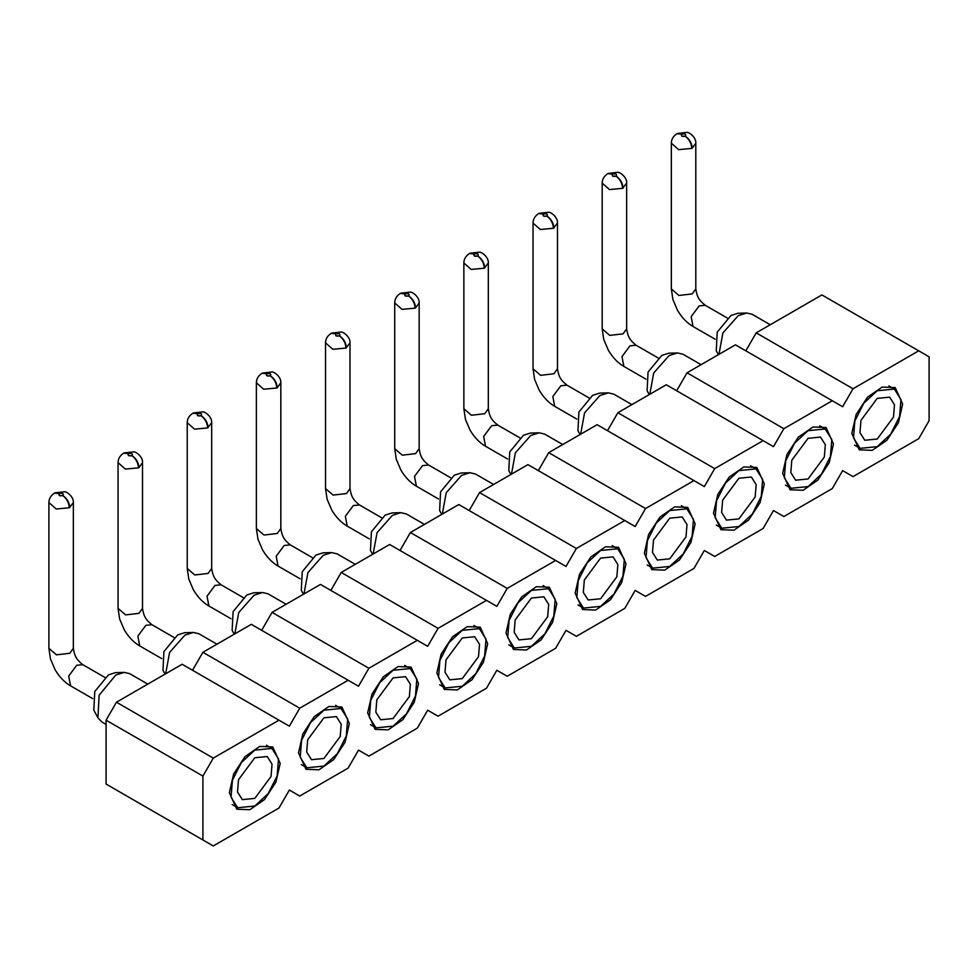 <?xml version="1.0" encoding="UTF-8"?>
<svg xmlns="http://www.w3.org/2000/svg" width="978" height="978" viewBox="0 0 978 978"><rect width="100%" height="100%" fill="white"/><g stroke="black" fill="none" stroke-linecap="round" stroke-linejoin="round"><path stroke-width="1.47" d="M624.795 520.528L635.162 526.519L645.541 508.548L693.952 480.601L704.331 486.592L714.698 468.621L763.109 440.662L773.488 446.653L783.867 428.694L832.278 400.736L842.645 406.726L853.024 388.755L918.721 350.821L929.1 356.811L929.1 420.699L918.721 438.67L853.024 476.604L842.645 470.614L832.278 488.584L783.867 516.531L773.488 510.54L763.109 528.511L714.698 556.47L704.331 550.48L693.952 568.438L645.541 596.397L635.162 590.406L624.795 608.377L576.372 636.323L566.005 630.333L555.626 648.304L507.215 676.25L496.836 670.26L486.469 688.231L438.058 716.189L427.679 710.199L417.313 728.158L368.889 756.116L358.523 750.126L348.144 768.097L299.733 796.043L289.354 790.053L278.987 808.024L213.277 845.958L202.911 839.968L202.911 776.08L213.277 758.109L278.987 720.175L289.354 726.165L299.733 708.194L348.144 680.248L358.523 686.238L368.889 668.267L417.313 640.321L427.679 646.311L438.058 628.341L486.469 600.382L496.836 606.372L507.215 588.401L555.626 560.455L566.005 566.445L576.372 548.475L624.795 520.528L527.961 464.623L479.55 492.582L576.372 548.475M918.721 350.821L821.899 294.928L756.202 332.862L853.024 388.755M745.823 350.821L756.202 332.862M832.278 400.736L735.444 344.831L687.033 372.789L783.867 428.694M676.666 390.76L687.033 372.789M763.109 440.662L666.287 384.77L617.876 412.716L714.698 468.621M607.497 430.687L617.876 412.716M693.952 480.601L597.13 424.696L548.719 452.643L645.541 508.548M538.34 470.614L548.719 452.643M469.183 510.54L479.55 492.582M202.911 839.968L106.076 784.063L106.076 720.175L116.455 702.204L182.152 664.27L278.987 720.175M192.532 670.26L202.911 652.289L251.322 624.343L348.144 680.248M261.688 630.333L272.067 612.362L320.478 584.416L417.313 640.321M330.857 590.406L341.224 572.436L389.647 544.489L486.469 600.382M400.014 550.48L410.393 532.509L458.804 504.55L555.626 560.455M280.197 763.402L272.752 746.947L259.732 746.422L245.05 756.581L233.644 773.977L229.365 792.755L236.81 809.209L249.818 809.723L264.5 799.576L275.906 782.18L280.197 763.402M349.354 723.475L341.909 707.021L328.901 706.495L314.207 716.642L302.801 734.038L298.522 752.815L305.967 769.27L318.975 769.796L333.669 759.649L345.075 742.253L349.354 723.475M418.523 683.536L411.078 667.082L398.058 666.568L383.376 676.715L371.97 694.111L367.679 712.889L375.124 729.343L388.144 729.869L402.826 719.71L414.232 702.314L418.523 683.536M487.68 643.61L480.235 627.155L467.215 626.641L452.533 636.788L441.127 654.184L436.848 672.962L444.293 689.417L457.301 689.93L471.983 679.783L483.389 662.387L487.68 643.61M556.837 603.683L549.391 587.228L536.384 586.702L521.702 596.861L510.284 614.257L506.005 633.035L513.45 649.49L526.47 650.003L541.152 639.856L552.558 622.46L556.837 603.683M626.006 563.756L618.561 547.301L605.541 546.775L590.859 556.922L579.453 574.318L575.162 593.096L582.607 609.551L595.626 610.076L610.309 599.93L621.715 582.533L626.006 563.756M695.162 523.817L687.717 507.362L674.698 506.849L660.016 516.995L648.61 534.391L644.331 553.169L651.776 569.624L664.783 570.15L679.478 559.991L690.884 542.594L695.162 523.817M764.319 483.89L756.874 467.435L743.867 466.922L729.185 477.068L717.779 494.465L713.488 513.242L720.933 529.697L733.952 530.21L748.635 520.064L760.04 502.668L764.319 483.89M833.488 443.963L826.043 427.508L813.024 426.983L798.341 437.142L786.935 454.538L782.657 473.315L790.09 489.77L803.109 490.284L817.791 480.137L829.197 462.741L833.488 443.963M902.645 404.036L895.2 387.581L882.193 387.056L867.498 397.202L856.092 414.599L851.814 433.376L859.259 449.831L872.266 450.357L886.96 440.21L898.366 422.814L902.645 404.036M507.215 588.401L410.393 532.509M438.058 628.341L341.224 572.436M368.889 668.267L272.067 612.362M299.733 708.194L202.911 652.289M213.277 758.109L116.455 702.204M202.911 776.08L106.076 720.175M254.781 750.126L271.896 748.427L278.522 758.916L277.141 775.86L268.229 793.549L254.781 806.031L237.666 807.718L231.04 797.241L232.409 780.285L241.334 762.595L254.781 750.126M323.938 710.199L341.053 708.5L347.679 718.989L346.298 735.933L337.386 753.622L323.938 766.092L306.823 767.791L300.197 757.302L301.579 740.358L310.491 722.669L323.938 710.199M393.095 670.26L410.222 668.573L416.836 679.05L415.467 696.006L406.555 713.695L393.095 726.165L375.98 727.864L369.354 717.375L370.735 700.431L379.647 682.742L393.095 670.26M462.264 630.333L479.379 628.634L486.005 639.123L484.623 656.067L475.711 673.756L462.264 686.238L445.149 687.937L438.523 677.448L439.892 660.505L448.816 642.815L462.264 630.333M531.421 590.406L548.536 588.707L555.162 599.196L553.793 616.14L544.868 633.83L531.421 646.311L514.306 647.998L507.68 637.522L509.061 620.565L517.973 602.876L531.421 590.406M600.59 550.48L617.705 548.78L624.331 559.269L622.949 576.213L614.037 593.903L600.59 606.372L583.463 608.071L576.837 597.582L578.218 580.639L587.13 562.949L600.59 550.48M669.747 510.54L686.862 508.853L693.488 519.33L692.106 536.286L683.194 553.976L669.747 566.445L652.632 568.145L646.006 557.656L647.387 540.712L656.299 523.022L669.747 510.54M738.903 470.614L756.018 468.914L762.644 479.403L761.275 496.347L752.351 514.037L738.903 526.519L721.788 528.218L715.162 517.729L716.544 500.785L725.456 483.095L738.903 470.614M808.072 430.687L825.188 428.987L831.813 439.477L830.432 456.42L821.52 474.11L808.072 486.592L790.945 488.279L784.332 477.802L785.701 460.846L794.625 443.156L808.072 430.687M877.229 390.76L894.344 389.061L900.97 399.55L899.589 416.494L890.677 434.183L877.229 446.653L860.114 448.352L853.488 437.863L854.87 420.919L863.782 403.229L877.229 390.76M254.781 757.754L267.226 756.52L272.043 764.148L271.04 776.459L254.781 798.403L242.336 799.637L237.52 792.009L238.522 779.686L254.781 757.754M323.938 717.815L336.383 716.593L341.2 724.209L340.197 736.532L323.938 758.476L311.493 759.698L306.676 752.082L307.679 739.759L323.938 717.815M393.095 677.888L405.552 676.654L410.369 684.282L409.366 696.605L393.095 718.537L380.65 719.771L375.833 712.143L376.836 699.82L393.095 677.888M462.264 637.962L474.709 636.727L479.526 644.355L478.523 656.678L462.264 678.61L449.819 679.844L445.002 672.216L446.005 659.893L462.264 637.962M531.421 598.035L543.866 596.8L548.682 604.428L547.68 616.739L531.421 638.683L518.976 639.918L514.159 632.289L515.161 619.966L531.421 598.035M600.59 558.096L613.035 556.873L617.851 564.489L616.849 576.812L600.59 598.756L588.133 599.979L583.316 592.362L584.318 580.04L600.59 558.096M669.747 518.169L682.192 516.934L687.008 524.563L686.006 536.885L669.747 558.817L657.302 560.052L652.485 552.423L653.487 540.113L669.747 518.169M738.903 478.242L751.348 477.007L756.165 484.636L755.163 496.958L738.903 518.89L726.458 520.125L721.642 512.496L722.644 500.174L738.903 478.242M808.072 438.315L820.518 437.08L825.334 444.709L824.332 457.019L808.072 478.963L795.627 480.198L790.799 472.57L791.801 460.247L808.072 438.315M877.229 398.376L889.674 397.154L894.491 404.77L893.489 417.093L877.229 439.036L864.784 440.259L859.968 432.643L860.97 420.32L877.229 398.376M147.788 684.123L129.707 673.671L124.194 672.375L115.759 675.052L99.108 695.26L97.947 717.84L101.822 721.96L106.076 724.417M216.945 644.184L198.864 633.744L193.351 632.448L184.928 635.125L169.585 652.436L165.661 673.805M286.114 604.257L268.021 593.817L262.52 592.521L254.084 595.199L238.754 612.509L234.818 633.866M355.271 564.33L337.19 553.89L331.676 552.582L323.241 555.272L307.911 572.582L303.975 593.939M424.428 524.404L406.347 513.951L400.833 512.655L392.41 515.333L377.068 532.655L373.144 554.013M493.597 484.465L475.504 474.024L470.002 472.729L461.567 475.406L446.237 492.716L442.3 514.086M562.753 444.538L544.673 434.098L539.159 432.802L530.736 435.479L515.394 452.79L511.457 474.159M631.922 404.611L613.829 394.171L608.328 392.863L599.893 395.552L584.563 412.863L580.626 434.22M701.079 364.684L682.986 354.232L677.485 352.936L669.05 355.613L653.72 372.936L649.783 394.293M770.236 324.745L752.155 314.305L746.642 313.009L738.219 315.686L722.876 332.997L718.94 354.366M124.194 672.375L115.453 672.644L108.497 674.857L94.768 691.507L93.815 710.138L97.947 717.84M193.351 632.448L184.61 632.717L177.666 634.93L163.925 651.58L162.971 670.199L165.086 674.135M262.52 592.521L253.779 592.79L246.823 594.991L233.094 611.653L232.128 630.272L234.243 634.209M331.676 552.582L322.936 552.851L315.98 555.064L302.251 571.727L301.297 590.345L303.4 594.269M400.833 512.655L392.092 512.924L385.149 515.137L371.42 531.787L370.454 550.418L372.569 554.343M470.002 472.729L461.261 472.997L454.305 475.21L440.577 491.861L439.611 510.479L441.726 514.416M539.159 432.802L530.418 433.071L523.474 435.271L509.734 451.934L508.78 470.552L510.883 474.489M608.328 392.863L599.587 393.132L592.631 395.344L578.903 412.007L577.937 430.626L580.052 434.55M677.485 352.936L668.744 353.205L661.788 355.417L648.059 372.068L647.106 390.699L649.209 394.623M746.642 313.009L737.901 313.278L730.957 315.491L717.216 332.141L716.263 350.76L718.378 354.696M69.34 507.778C68.949 502.68 66.761 498.633 62.775 495.614C59.413 496.164 58.289 495.479 59.401 493.572L54.536 493.071C50.795 495.54 48.924 498.694 48.9 502.558L56.186 509.012L69.34 507.778L73.35 502.545L73.35 648.304L69.768 653.292L56.443 654.82L48.9 648.304L50.465 658.915L55.098 669.759C59.475 677.069 64.634 682.424 70.575 685.847L92.653 698.598M73.35 502.558C73.9 496.787 66.541 491.347 64.426 491.763L54.939 492.851L59.487 493.523C62.836 492.973 63.961 493.658 62.861 495.565C67.054 498.462 69.365 502.46 69.768 507.545M123.9 453.034L128.644 453.596C131.993 453.046 133.118 453.731 132.018 455.638C136.223 458.535 138.521 462.533 138.937 467.618L138.509 467.851C138.118 462.753 135.918 458.694 131.932 455.687C128.57 456.237 127.446 455.552 128.558 453.645L123.693 453.144M207.666 427.924C207.275 422.826 205.087 418.767 201.089 415.76C197.739 416.298 196.615 415.626 197.715 413.718L192.849 413.217C189.109 415.687 187.25 418.841 187.226 422.692L194.5 429.159L207.666 427.924L211.676 422.692L211.676 568.438L208.094 573.438L194.769 574.966L187.226 568.438L188.791 579.062L193.424 589.905C197.788 597.203 202.947 602.57 208.901 605.981L230.979 618.732M211.676 422.692C212.214 416.921 204.867 411.481 202.752 411.897L193.265 412.985L197.8 413.67C201.162 413.119 202.287 413.804 201.175 415.711C205.38 418.608 207.678 422.606 208.094 427.692M262.214 373.18L266.97 373.73C270.319 373.193 271.444 373.865 270.344 375.784C274.537 378.682 276.847 382.667 277.251 387.753L276.823 387.997C276.432 382.899 274.243 378.841 270.258 375.821C266.896 376.371 265.772 375.686 266.884 373.779L262.018 373.29M345.992 348.058C345.601 342.96 343.412 338.914 339.415 335.894C336.065 336.444 334.941 335.76 336.041 333.853L331.175 333.351C327.434 335.821 325.564 338.975 325.54 342.838L332.826 349.293L345.992 348.058L350.002 342.826L350.002 488.584L346.42 493.572L333.095 495.1L325.54 488.584L327.117 499.196L331.75 510.039C336.114 517.35 341.273 522.704 347.214 526.127L369.305 538.878M350.002 342.838C350.54 337.068 343.192 331.628 341.065 332.043L331.591 333.131L336.126 333.804C339.488 333.254 340.613 333.938 339.5 335.845C343.706 338.743 346.004 342.74 346.42 347.826M400.54 293.314L405.283 293.877C408.645 293.327 409.77 294.011 408.657 295.918C412.863 298.816 415.173 302.813 415.577 307.899L415.149 308.131C414.758 303.033 412.569 298.975 408.572 295.967C405.222 296.517 404.097 295.833 405.198 293.926L400.332 293.424M484.306 268.204C483.927 263.106 481.726 259.048 477.741 256.04C474.379 256.578 473.254 255.906 474.367 253.999L469.501 253.498C465.76 255.967 463.89 259.121 463.865 262.972L471.151 269.439L484.306 268.204L488.315 262.972L488.315 408.718L484.733 413.718L471.42 415.247L463.865 408.718L465.43 419.342L470.063 430.186C474.44 437.484 479.599 442.851 485.54 446.261L507.619 459.012M488.315 262.972C488.866 257.202 481.506 251.762 479.391 252.177L469.917 253.265L474.452 253.95C477.802 253.4 478.927 254.084 477.826 255.992C482.02 258.889 484.33 262.886 484.733 267.972M553.475 228.277C553.083 223.18 550.895 219.121 546.898 216.101C543.548 216.651 542.423 215.967 543.524 214.06L538.658 213.571C534.917 216.04 533.047 219.194 533.034 223.045L540.308 229.5L553.475 228.277L557.484 223.033L557.484 368.792L553.903 373.779L540.577 375.32L533.034 368.792L534.599 379.415L539.233 390.246C543.597 397.557 548.756 402.912 554.697 406.335L576.788 419.085M538.866 213.461L543.609 214.011C546.971 213.473 548.096 214.145 546.983 216.065C551.189 218.962 553.487 222.947 553.903 228.033M622.631 188.338C622.24 183.241 620.052 179.194 616.054 176.174C612.705 176.725 611.58 176.04 612.693 174.133L607.815 173.632C604.086 176.101 602.216 179.267 602.191 183.118L609.477 189.573L622.631 188.338L626.641 183.106L626.641 328.865L623.059 333.853L609.734 335.381L602.191 328.865L603.756 339.476L608.389 350.32C612.766 357.63 617.925 362.985 623.866 366.408L645.945 379.158M626.641 183.118C627.191 177.348 619.832 171.908 617.717 172.324L608.23 173.412L612.778 174.084C616.128 173.534 617.252 174.218 616.14 176.126C620.345 179.023 622.656 183.02 623.059 188.106M677.192 133.595L681.935 134.157C685.285 133.607 686.409 134.292 685.309 136.199C689.502 139.096 691.813 143.094 692.228 148.179L691.788 148.411C691.409 143.314 689.209 139.255 685.223 136.248C681.862 136.798 680.737 136.113 681.849 134.206L676.984 133.705M73.35 648.304C74.585 656.25 76.504 659.612 82.8 664.673L76.687 665.272L68.704 676.042L70.575 685.847M139.732 645.908C133.79 642.497 128.631 637.13 124.267 629.832L119.634 618.988L118.057 608.377L125.612 614.893L138.937 613.365L142.519 608.377C143.742 616.311 145.673 619.673 151.957 624.734L145.844 625.345L137.861 636.116L139.732 645.908L161.822 658.659M211.676 568.438C212.898 576.384 214.83 579.746 221.126 584.807L215.013 585.419L207.018 596.189L208.901 605.981M278.058 566.054C272.116 562.631 266.957 557.277 262.581 549.966L257.947 539.135L256.383 528.511L263.926 535.039L277.251 533.499L280.833 528.511C282.067 536.457 283.987 539.819 290.283 544.88L284.17 545.479L276.187 556.262L278.058 566.054L300.136 578.805M350.002 488.584C351.224 496.531 353.156 499.892 359.439 504.954L353.327 505.553L345.344 516.323L347.214 526.127M416.384 486.2C410.43 482.777 405.283 477.411 400.907 470.112L396.273 459.269L394.709 448.657L402.251 455.173L415.577 453.645L419.159 448.657C420.381 456.592 422.313 459.953 428.608 465.015L422.496 465.626L414.501 476.396L416.384 486.2L438.462 498.939M488.315 408.718C489.55 416.665 491.469 420.027 497.765 425.088L491.653 425.699L483.67 436.469L485.54 446.261M557.484 368.792C558.707 376.738 560.639 380.1 566.934 385.161L560.822 385.76L552.827 396.542L554.697 406.335M626.641 328.865C627.876 336.811 629.795 340.173 636.091 345.234L629.979 345.833L621.996 356.603L623.866 366.408M693.023 326.481C687.082 323.058 681.923 317.691 677.546 310.393L672.913 299.549L671.348 288.938L678.903 295.454L692.228 293.926L695.798 288.938C697.033 296.872 698.952 300.234 705.248 305.295L699.136 305.906L691.153 316.676L693.023 326.481L715.114 339.219M62.861 495.565L59.401 495.565M118.057 608.377L118.057 462.631L125.343 469.085L138.509 467.851M138.937 467.618L142.519 462.618M132.018 455.638L128.558 455.638M201.175 415.711L197.715 415.711M256.383 528.511L256.383 382.765L263.669 389.22L276.823 387.997M277.251 387.753L280.833 382.753L280.833 528.511M270.344 375.784L266.884 375.784M339.5 335.845L336.041 335.845M394.709 448.657L394.709 302.911L401.995 309.366L415.149 308.131M415.577 307.899L419.159 302.899M408.657 295.918L405.198 295.918M477.826 255.992L474.367 255.992M546.983 216.065L543.524 216.065M616.14 176.126L612.693 176.126M671.348 288.938L671.348 143.191L678.634 149.646L691.788 148.411M692.228 148.179L695.798 143.179M685.309 136.199L681.849 136.199M266.419 745.26L271.896 748.427M237.666 807.718L232.177 804.564M335.576 705.334L341.053 708.5M306.823 767.791L301.346 764.625M404.733 665.407L410.222 668.573M375.98 727.864L370.503 724.698M473.902 625.48L479.379 628.634M445.149 687.937L439.66 684.771M543.059 585.541L548.536 588.707M514.306 647.998L508.829 644.844M612.216 545.614L617.705 548.78M583.463 608.071L577.986 604.905M681.385 505.687L686.862 508.853M652.632 568.145L647.155 564.978M750.542 465.76L756.018 468.914M721.788 528.218L716.312 525.052M819.698 425.821L825.188 428.987M790.945 488.279L785.468 485.125M888.868 385.894L894.344 389.061M860.114 448.352L854.638 445.186M82.8 664.673L104.878 677.412M151.957 624.734L174.047 637.485M221.126 584.807L243.204 597.558M290.283 544.88L312.361 557.631M359.439 504.954L381.53 517.692M428.608 465.015L450.687 477.765M497.765 425.088L519.856 437.838M566.934 385.161L589.013 397.912M636.091 345.234L658.17 357.972M705.248 305.295L727.339 318.046M48.9 648.304L48.9 502.558M142.519 608.377L142.519 462.631C143.057 456.848 135.71 451.42 133.583 451.836L124.108 452.912M187.226 568.438L187.226 422.692M325.54 488.584L325.54 342.838M419.159 448.657L419.159 302.911C419.696 297.129 412.349 291.701 410.234 292.116L400.748 293.192M463.865 408.718L463.865 262.972M533.034 368.792L533.034 223.045M602.191 328.865L602.191 183.118M695.798 288.938L695.798 143.191C696.348 137.409 688.989 131.981 686.874 132.397L677.399 133.473M123.668 453.156C119.952 455.614 118.081 458.768 118.057 462.631M261.994 373.303C258.278 375.76 256.407 378.914 256.383 382.765M262.422 373.058L271.908 371.97C274.023 371.554 281.383 376.995 280.833 382.765M400.308 293.437C396.603 295.894 394.733 299.048 394.709 302.911M539.074 213.338L548.548 212.25C550.675 211.835 558.022 217.275 557.484 223.045M676.959 133.717C673.243 136.174 671.373 139.328 671.348 143.191"/></g></svg>
